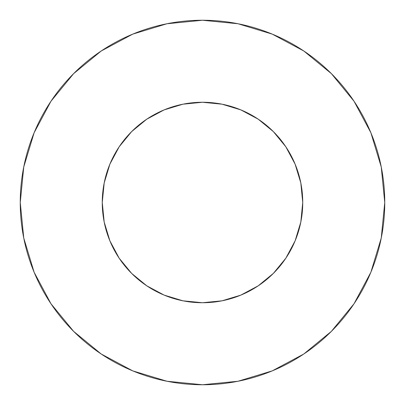 <?xml version="1.0" encoding="UTF-8"?>
<svg xmlns="http://www.w3.org/2000/svg" width="405" height="405" viewBox="0 0 405 405"><rect width="100%" height="100%" fill="white"/><g stroke="black" fill="none" stroke-linecap="round" stroke-linejoin="round"><path stroke-width="0.61" d="M102.262 202.5A100.237 100.237 0 0 1 202.5 102.262A100.237 100.237 0 0 1 302.738 202.5A100.237 100.237 0 0 1 202.5 302.738A100.237 100.237 0 0 1 102.262 202.5L104.186 222.056L109.892 240.859L119.156 258.188L131.62 273.38L146.812 285.844L164.141 295.108L182.944 300.814L202.5 302.738L222.056 300.814L240.859 295.108L258.188 285.844L273.38 273.38L285.844 258.188L295.108 240.859L300.814 222.056L302.738 202.5L300.814 182.944L295.108 164.141L285.844 146.812L273.38 131.62L258.188 119.156L240.859 109.892L222.056 104.186L202.5 102.262L182.944 104.186L164.141 109.892L146.812 119.156L131.62 131.62L119.156 146.812L109.892 164.141L104.186 182.944L102.262 202.5M20.25 202.5A182.25 182.25 0 0 1 202.5 20.25A182.25 182.25 0 0 1 384.75 202.5A182.25 182.25 0 0 1 202.5 384.75A182.25 182.25 0 0 1 20.25 202.5L23.753 238.054L34.121 272.246L50.964 303.755L73.629 331.371L101.245 354.036L132.754 370.879L166.946 381.247L202.5 384.75L238.054 381.247L272.246 370.879L303.755 354.036L331.371 331.371L354.036 303.755L370.879 272.246L381.247 238.054L384.75 202.5L381.247 166.946L370.879 132.754L354.036 101.245L331.371 73.629L303.755 50.964L272.246 34.121L238.054 23.753L202.5 20.25L166.946 23.753L132.754 34.121L101.245 50.964L73.629 73.629L50.964 101.245L34.121 132.754L23.753 166.946L20.25 202.5M354.036 101.245L331.371 73.629L303.801 51M101.245 50.964L73.629 73.629L51 101.199M50.964 303.755L73.629 331.371L101.199 354M303.755 354.036L331.371 331.371L354 303.801"/></g></svg>
